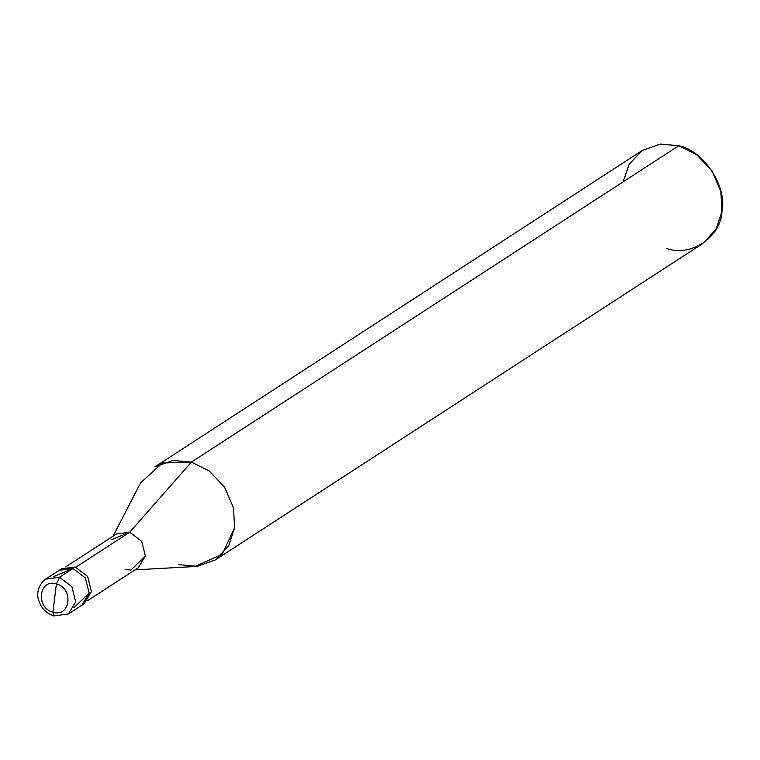 <?xml version="1.0" encoding="UTF-8"?>
<svg xmlns="http://www.w3.org/2000/svg" width="760" height="760" viewBox="0 0 760 760"><rect width="100%" height="100%" fill="white"/><g stroke="black" fill="none" stroke-linecap="round" stroke-linejoin="round"><path stroke-width="1.14" d="M83.011 604.399L91.418 591.593L87.647 576.441L75.212 567.036L72.941 568.508L59.242 570.285L72.941 568.508L53.732 576.555L72.941 568.508L85.377 577.913L89.148 593.075L81.909 605.188L89.148 593.075L85.377 577.913L72.941 568.508L59.451 577.267L71.886 586.672L75.658 601.834L68.419 613.947L75.658 601.834L71.886 586.672L59.451 577.267L72.941 568.508L85.377 577.913L89.148 593.075L73.938 607.677L89.148 593.075L85.377 577.913L72.941 568.508L75.212 567.036L87.647 576.441L91.418 591.593L84.179 603.716L68.419 613.947L53.827 615.933L52.934 612.17L56.392 583.965C74.052 588.24 70.395 617.994 52.934 612.17C70.395 617.994 74.052 588.24 56.392 583.965L59.451 577.267L56.392 583.965L52.934 612.17C35.273 607.895 38.931 578.142 56.392 583.965C38.931 578.142 35.273 607.895 52.934 612.17L53.827 615.933L68.419 613.947M53.827 615.933C45.942 613.348 40.793 607.791 38.38 599.269C37.221 596.144 36.556 585.95 45.752 579.034L59.451 577.267L45.581 579.158M125.134 569.43L130.939 570.105L145.369 555.997L141.721 541.339L129.703 532.247L75.135 567.672L129.703 532.247L141.721 541.339L145.369 555.997L138.368 567.711L87.618 600.656M65.712 566.913L116.46 533.966L129.703 532.247L191.416 462.108L209.2 470.943L224.58 487.189L233.472 507.737L234.631 527.611L222.186 554.334L194.826 566.533L135.042 569.876M178.818 564.661L197.286 566.323L215.336 559.93L228.741 545.67L234.631 527.611L233.472 507.737L224.58 487.189L209.2 470.943L191.416 462.108L678.775 145.739L696.568 154.575L711.949 170.82L720.841 191.368L722 211.242L716.1 229.302L702.696 243.561L215.336 559.93M666.188 248.292C690.403 257.621 721.097 237.253 722 211.242C727.329 186.513 703.561 150.48 678.775 145.739L191.416 462.108L129.703 532.247L111.254 539.781M45.752 579.034L61.522 568.803L75.212 567.036L60.42 569.591M113.135 536.123L140.524 482.885L162.431 463.001L191.416 462.108L172.947 460.446L154.898 466.839L642.267 150.47L660.317 144.077L678.775 145.739L660.345 144.067L642.323 150.432L629.119 164.293L623.086 181.887"/></g></svg>
